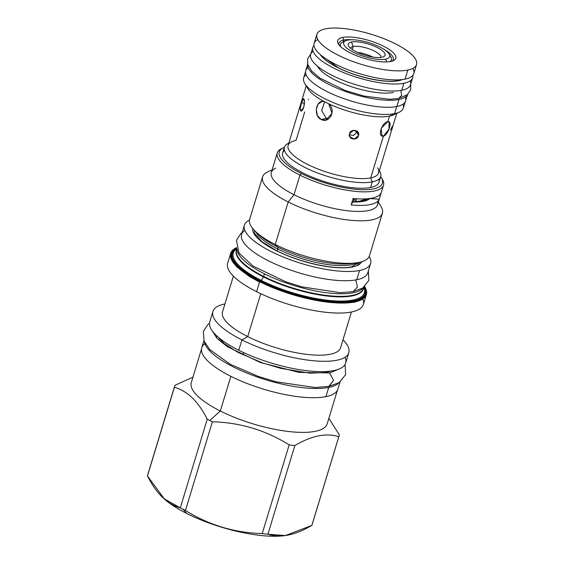 <?xml version="1.0" encoding="UTF-8"?>
<svg xmlns="http://www.w3.org/2000/svg" width="564" height="564" viewBox="0 0 564 564"><rect width="100%" height="100%" fill="white"/><g stroke="black" fill="none" stroke-linecap="round" stroke-linejoin="round"><path stroke-width="0.85" d="M316.897 34.319A52.064 15.827 -163.1 0 0 349.588 60.249A52.064 15.827 -163.1 0 0 407.814 70.084L405.065 79.136L407.814 70.084A52.064 15.827 -163.1 0 1 338.181 55.187A52.064 15.827 -163.1 0 1 325.625 28.82A52.064 15.827 16.9 0 1 395.258 43.724A52.064 15.827 16.9 0 1 407.814 70.084A52.064 15.827 16.9 0 0 416.535 64.592A52.064 15.827 16.9 0 0 383.851 38.662A52.064 15.827 16.9 0 0 325.625 28.82A52.064 15.827 -163.1 0 0 316.897 34.319L314.148 43.365A52.064 15.827 -163.1 0 0 346.839 69.294A52.064 15.827 -163.1 0 0 405.065 79.136A52.064 15.827 16.9 0 0 413.793 73.637L416.535 64.592M390.704 61.497A30.393 9.243 -163.1 0 1 350.061 52.797A30.393 9.243 -163.1 0 1 342.736 37.414A30.393 9.243 -163.1 0 1 383.379 46.107A30.393 9.243 -163.1 0 1 390.704 61.497A30.393 9.243 -163.1 0 1 361.284 57.415A30.393 9.243 -163.1 0 1 338.308 43.9A30.393 9.243 -163.1 0 1 342.736 37.414L343.772 40.065L343.215 41.905L343.772 40.065A28.362 8.622 -163.1 0 1 352.056 39.769A28.362 8.622 -163.1 0 0 343.772 40.065A28.362 8.622 -163.1 0 0 339.02 43.054A28.362 8.622 -163.1 0 0 339.126 45.057A28.362 8.622 -163.1 0 1 343.772 40.065L342.736 37.414A30.393 9.243 -163.1 0 1 381.024 44.986A30.393 9.243 -163.1 0 1 393.418 60.651A30.393 9.243 -163.1 0 1 390.704 61.497M305.561 71.642L303.658 77.902A52.064 15.827 16.9 0 0 336.341 103.832A52.064 15.827 16.9 0 0 394.574 113.667L396.746 106.525L394.574 113.667A52.064 15.827 16.9 0 0 403.295 108.175L405.199 101.915M397.042 80.673L397.275 79.905L397.042 80.673M401.356 79.672A43.759 13.303 -163.1 0 1 399.164 80.596A43.759 13.303 -163.1 0 0 401.356 79.672M378.966 179.098A50.344 15.306 -163.1 0 1 370.576 187.502L372.282 181.869A50.344 15.306 16.9 0 0 380.721 176.553L379.008 182.186A50.344 15.306 -163.1 0 1 370.576 187.502L372.282 181.869L370.731 177.893A47.305 14.382 -163.1 0 1 311.124 166.112A47.305 14.382 -163.1 0 1 291.828 141.726A47.305 14.382 -163.1 0 1 296.058 140.401L304.701 111.94M380.721 176.553A50.344 15.306 16.9 0 0 379.614 171.103A50.344 15.306 16.9 0 1 372.282 181.869A50.344 15.306 -163.1 0 1 308.853 169.327A50.344 15.306 -163.1 0 1 288.317 143.376L288.81 143.143A50.344 15.306 -163.1 0 0 284.376 147.282L282.67 152.915A50.344 15.306 -163.1 0 0 314.268 177.991A50.344 15.306 -163.1 0 0 370.576 187.502A50.344 15.306 -163.1 0 1 309.96 176.215A50.344 15.306 -163.1 0 1 284.425 150.376M284.376 147.282A50.344 15.306 -163.1 0 0 315.981 172.358A50.344 15.306 -163.1 0 0 372.282 181.869L370.731 177.893A47.305 14.382 -163.1 0 1 317.821 168.953A47.305 14.382 -163.1 0 1 288.126 145.399L306.21 85.883M377.619 167.79A47.305 14.382 16.9 0 1 370.731 177.893L383.407 136.157C377.119 137.44 381.765 122.148 387.785 121.753L389.498 116.121A47.305 14.382 -163.1 0 1 328.706 103.783C336.666 110.192 329.461 124.045 321.099 119.483C313.098 115.832 315.932 99.779 323.87 101.358A47.305 14.382 -163.1 0 1 306.872 86.285M301.557 102.69C298.765 109.959 301.077 114.809 303.735 107.259C305.632 99.8 303.326 94.949 301.557 102.69L304.426 103.304L301.557 102.69L300.302 108.295L300.936 111.136L303.735 107.259L304.447 101.534L303.608 98.651L301.557 102.69M349.483 133.668C347.551 139.301 357.111 141.345 358.485 135.6C360.509 130.15 350.949 128.106 349.483 133.668L349.701 136.714L354.319 139.118L358.485 135.6L358.302 132.625L353.727 130.298L349.483 133.668M326.373 118.419L321.677 110.678L324.631 101.731L321.677 110.678L326.373 118.419L321.099 119.483L317.32 115.472L316.27 109.536L318.054 104.178L322.016 101.435L324.039 101.393L328.706 103.783L332.041 113.378L325.766 120.104L321.099 119.483L326.373 118.419L328.326 119.075M396.739 113.385L378.656 172.901A47.305 14.382 16.9 0 1 370.731 177.893L383.407 136.157L388.97 129.107L389.082 121.866L387.785 121.753C392.939 119.906 388.293 135.191 383.407 136.157L381.99 135.987L381.208 128.303L387.785 121.753L389.498 116.121A47.305 14.382 -163.1 0 1 328.706 103.783L323.87 101.358A47.305 14.382 -163.1 0 1 307.93 88.738L304.793 83.528A52.064 15.827 16.9 0 0 344.167 106.681A52.064 15.827 16.9 0 0 394.574 113.667A52.064 15.827 16.9 0 0 399.22 112.215A52.064 15.827 16.9 0 0 402.992 104.213M399.22 112.215L393.721 114.802A47.305 14.382 16.9 0 1 389.498 116.121L394.574 113.667L389.498 116.121A47.305 14.382 16.9 0 0 393.735 114.795M306.111 74.779A52.064 15.827 16.9 0 0 304.793 83.528M308.423 99.687L308.593 99.137M412.89 68.427A52.064 15.827 16.9 0 1 405.065 79.136A52.064 15.827 -163.1 0 1 339.93 66.376A52.064 15.827 -163.1 0 1 317.8 39.536M384.296 49.561A28.362 8.622 -163.1 0 1 393.298 59.544A28.362 8.622 -163.1 0 1 392.093 61.152A28.362 8.622 -163.1 0 0 384.296 49.561M383.407 136.157L380.911 134.902L383.407 136.157M392.382 126.23L390.33 130.263M356.836 132.131L357.019 131.109L356.836 132.131L358.485 135.6L356.836 132.131L353.684 135.416L349.299 134.796L353.684 135.416L356.836 132.131M366.248 199.628A44.267 13.458 -163.1 0 1 361.496 201.63A44.267 13.458 -163.1 0 0 366.248 199.628M350.723 263.614A56.322 17.124 -163.1 0 1 350.709 263.614A56.322 17.124 -163.1 0 1 277.678 247.11L275.246 244.494L288.169 201.954L294.02 194.714L299.963 175.136A55.512 16.878 -163.1 0 0 360.431 191.76A55.512 16.878 -163.1 0 0 382.293 179.169L381.229 177.399A53.89 16.384 -163.1 0 0 380.707 176.595A53.89 16.384 -163.1 0 1 360.854 189.652A53.89 16.384 -163.1 0 1 301.303 173.479A53.89 16.384 -163.1 0 1 284.369 147.324A53.89 16.384 -163.1 0 0 283.495 147.705A53.89 16.384 -163.1 0 0 301.303 173.479L299.963 175.136A55.512 16.878 -163.1 0 1 277.276 152.893A55.512 16.878 -163.1 0 1 281.633 148.579M284.566 535.652A75.266 22.884 -163.1 0 1 186.966 513.6A75.266 22.884 -163.1 0 1 164.519 499.175L147.465 475.945A85.904 26.12 -163.1 0 1 147.733 474.74A85.904 26.12 -163.1 0 0 147.465 475.945C156.298 493.528 167.24 504.174 180.297 507.875L163.969 498.689M230.676 253.314A70.909 21.559 16.9 0 0 259.659 281.725L260.159 281.105A70.303 21.376 16.9 0 1 236.513 247.674A70.909 21.559 16.9 0 0 230.676 253.314A70.909 21.559 16.9 0 1 236.513 247.666A70.303 21.376 16.9 0 0 260.159 281.105A70.303 21.376 16.9 0 0 336.313 302.128A70.303 21.376 16.9 0 0 364.647 286.604A70.303 21.376 16.9 0 1 336.313 302.128A70.303 21.376 16.9 0 1 260.159 281.105L259.659 281.725A70.909 21.559 16.9 0 0 366.367 294.535A70.909 21.559 16.9 0 0 364.647 286.597A70.909 21.559 16.9 0 1 366.367 294.535A70.909 21.559 16.9 0 1 259.659 281.725L256.627 291.701A70.909 21.559 -163.1 0 1 227.644 263.275L230.676 253.306A70.909 21.559 16.9 0 0 259.659 281.725L256.627 291.701A70.909 21.559 -163.1 0 1 227.644 263.282M364.104 287.048A69.365 21.087 -163.1 0 1 335.122 301.712A69.365 21.087 -163.1 0 1 260.667 281.006A69.365 21.087 -163.1 0 1 236.718 248.343A69.365 21.087 -163.1 0 0 260.667 281.006A1.015 0.472 -63.3 0 0 261.294 280.442L263.451 276.889A66.383 20.184 -163.1 0 1 236.824 249.091A66.383 20.184 -163.1 0 0 263.451 276.889A66.383 20.184 -163.1 0 0 328.608 296.199A66.383 20.184 -163.1 0 0 363.604 287.612A66.383 20.184 -163.1 0 1 328.608 296.199A66.383 20.184 -163.1 0 1 263.451 276.889L261.294 280.442A68.491 20.826 -163.1 0 1 235.533 249.669A68.491 20.826 -163.1 0 1 235.541 249.662L235.541 249.662A68.491 20.826 -163.1 0 0 261.294 280.442A1.015 0.472 -63.3 0 1 260.667 281.006A69.365 21.087 -163.1 0 0 335.122 301.712A69.365 21.087 -163.1 0 0 364.104 287.048M263.67 276.416L264.453 273.829A66.249 20.142 -163.1 0 1 237.113 249.436A66.249 20.142 -163.1 0 0 264.453 273.829A66.249 20.142 16.9 0 0 363.174 287.732A66.249 20.142 16.9 0 1 264.453 273.829L263.67 276.416A66.249 20.142 -163.1 0 1 236.591 249.866A66.249 20.142 -163.1 0 1 236.591 249.852L236.591 249.859A66.249 20.142 -163.1 0 0 263.67 276.416A1.015 0.472 -63.3 0 1 263.451 276.889A1.015 0.472 -63.3 0 0 263.67 276.416A66.249 20.142 -163.1 0 0 363.364 288.38A66.249 20.142 -163.1 0 1 363.364 288.38A66.249 20.142 -163.1 0 1 263.67 276.416M277.185 250.987L277.77 249.048A55.004 16.723 -163.1 0 1 255.936 231.931A55.004 16.723 -163.1 0 0 277.77 249.048A55.004 16.723 -163.1 0 0 357.273 262.718A55.004 16.723 -163.1 0 1 277.77 249.048L277.185 250.987M356.413 262.838L350.709 263.614A56.322 17.124 -163.1 0 1 277.678 247.11L275.246 244.494A62.604 19.035 -163.1 0 1 256.578 232.509A62.604 19.035 -163.1 0 1 249.655 219.396A62.604 19.035 -163.1 0 0 275.246 244.494A62.604 19.035 16.9 0 0 356.413 262.838A62.604 19.035 16.9 0 0 369.455 255.795L382.378 213.27A62.604 19.035 16.9 0 0 381.003 206.494L378.359 202.095M277.678 247.11A56.322 17.124 -163.1 0 1 260.892 236.323A56.322 17.124 -163.1 0 1 260.878 236.316L260.885 236.323A56.322 17.124 -163.1 0 0 277.678 247.11A2.637 1.234 -63.3 0 1 277.77 249.048A2.637 1.234 -63.3 0 0 277.678 247.11M369.455 255.809A62.604 19.035 16.9 0 1 275.246 244.494L288.169 201.954A62.604 19.035 -163.1 0 1 262.577 176.87A62.604 19.035 -163.1 0 1 267.484 172.006A62.604 19.035 -163.1 0 0 288.169 201.954A62.604 19.035 16.9 0 0 382.378 213.27M381.01 206.502A62.604 19.035 16.9 0 1 356.356 220.7A62.604 19.035 16.9 0 1 288.169 201.954L294.02 194.714A55.512 16.878 -163.1 0 1 275.669 168.157M377.542 201.461A55.512 16.878 16.9 0 1 351.379 211.126A55.512 16.878 16.9 0 1 294.02 194.714A55.512 16.878 -163.1 0 1 271.326 172.464L277.276 152.893M364.351 288.803A68.491 20.826 -163.1 0 1 332.013 300.697A68.491 20.826 -163.1 0 1 261.294 280.442A68.491 20.826 -163.1 0 0 332.013 300.697A68.491 20.826 -163.1 0 0 364.351 288.803A68.491 20.826 -163.1 0 1 364.351 288.803L363.928 287.189M359.543 262.295A55.004 16.723 -163.1 0 1 356.349 265.905A55.004 16.723 -163.1 0 0 359.543 262.295L351.548 266.835A2.023 1.678 78.6 0 1 352.507 266.976A57.035 17.336 16.9 0 0 361.771 261.717A57.035 17.336 16.9 0 1 352.507 266.976A57.035 17.336 -163.1 0 1 289.952 256.676A57.035 17.336 -163.1 0 1 252.75 228.596A57.035 17.336 -163.1 0 0 289.952 256.676A57.035 17.336 -163.1 0 0 352.507 266.976A2.023 1.678 78.6 0 0 351.548 266.835C337.603 270.339 301.479 263.395 276.586 250.691L261.816 241.568L254.702 233.517L254.286 230.316M382.286 179.155A55.512 16.878 -163.1 0 1 383.506 185.168L377.556 204.739A55.512 16.878 16.9 0 1 294.02 194.714L299.963 175.136A55.512 16.878 -163.1 0 1 281.619 148.586L283.495 147.705M383.506 185.168A55.512 16.878 -163.1 0 1 299.963 175.136L301.303 173.479A53.89 16.384 -163.1 0 0 360.001 189.617A53.89 16.384 -163.1 0 0 381.229 177.399M353.099 198.479L351.139 204.943A55.512 16.878 -163.1 0 0 379.17 199.311A55.512 16.878 -163.1 0 1 351.139 204.943L353.099 198.479A55.512 16.878 -163.1 0 0 381.13 192.853L379.17 199.311A50.647 15.397 -163.1 0 0 369.836 198.634A47.172 14.34 -163.1 0 1 353.205 201.975L354.178 198.577L353.205 201.975A50.647 15.397 16.9 0 0 351.266 204.52A50.647 15.397 16.9 0 1 353.205 201.975A47.172 14.34 -163.1 0 0 369.836 198.634A50.647 15.397 -163.1 0 1 379.17 199.311L381.13 192.853A55.512 16.878 -163.1 0 1 353.099 198.479M242.957 354.876L243.648 352.599L242.957 354.876M348.792 352.74A71.008 21.587 16.9 0 0 342.982 339.796A71.008 21.587 16.9 0 1 324.54 361.298A71.008 21.587 16.9 0 1 241.928 339.909L247.723 336.609L241.928 339.909A71.008 21.587 -163.1 0 1 224.93 303.933A71.008 21.587 -163.1 0 0 212.903 311.455A71.008 21.587 -163.1 0 0 241.928 339.909A71.008 21.587 16.9 0 0 348.792 352.74L345.647 363.082A71.008 21.587 16.9 0 1 238.783 350.251L241.928 339.909L238.783 350.251A71.008 21.587 -163.1 0 1 209.766 321.783A71.008 21.587 -163.1 0 0 238.783 350.251A71.008 21.587 16.9 0 0 314.085 371.394A71.008 21.587 16.9 0 0 345.055 357.252M222.512 311.885A61.695 18.753 -163.1 0 0 247.723 336.609A61.695 18.753 -163.1 0 1 222.512 311.878L233.376 276.134M351.428 311.998L340.564 347.755A61.695 18.753 16.9 0 1 247.723 336.609L260.758 293.703L247.723 336.609A61.695 18.753 16.9 0 0 340.571 347.741M366.367 294.535L363.336 304.511A70.909 21.559 16.9 0 1 256.627 291.701A70.909 21.559 16.9 0 0 331.435 312.78A70.909 21.559 16.9 0 0 362.885 299.026M174.671 386.058A85.904 26.12 -163.1 0 0 174.41 387.256L147.465 475.945L174.41 387.256C187.459 390.958 198.408 401.596 207.242 419.186A85.904 26.12 -163.1 0 0 209.78 420.483A85.904 26.12 16.9 0 0 212.395 421.773A85.904 26.12 16.9 0 1 209.78 420.483A85.904 26.12 -163.1 0 1 207.242 419.186L180.297 507.875A85.904 26.12 -163.1 0 0 182.835 509.172A85.904 26.12 -163.1 0 1 180.297 507.875L207.242 419.186C198.408 401.596 187.459 390.958 174.41 387.256A85.904 26.12 -163.1 0 1 174.932 385.339L192.944 377.133L174.932 385.339A85.904 26.12 -163.1 0 0 174.671 386.058L147.726 474.747M285.37 535.546L284.552 535.652A75.266 22.884 -163.1 0 1 186.966 513.6L182.835 509.172A85.904 26.12 -163.1 0 0 185.45 510.462C208.934 525.105 234.525 532.804 262.225 533.565C234.525 532.804 208.934 525.105 185.45 510.462L212.395 421.773C240.095 422.528 265.693 430.233 289.177 444.876L262.225 533.565A85.904 26.12 -163.1 0 0 267.907 534.235L294.852 445.546L267.907 534.235C280.442 538.239 295.092 535.299 311.85 525.415L285.37 535.546L267.907 534.235A85.904 26.12 -163.1 0 1 262.225 533.565L289.177 444.876A85.904 26.12 16.9 0 0 294.852 445.546C311.61 435.662 326.26 432.722 338.802 436.726L311.85 525.415A85.904 26.12 -163.1 0 0 312.111 524.689A85.904 26.12 -163.1 0 1 311.85 525.415L338.802 436.726A85.904 26.12 16.9 0 0 339.056 436A85.904 26.12 16.9 0 0 339.324 434.809L328.847 418.382L339.324 434.809A85.904 26.12 16.9 0 1 338.802 436.726C326.26 432.722 311.61 435.662 294.852 445.546A85.904 26.12 16.9 0 1 289.177 444.876C265.693 430.233 240.095 422.528 212.395 421.773L185.45 510.462A85.904 26.12 -163.1 0 1 182.835 509.172L186.966 513.6A75.266 22.884 -163.1 0 1 164.526 499.189M201.517 348.94L191.302 382.554A71.008 21.587 -163.1 0 0 220.327 411.008L209.78 420.483L220.327 411.008A71.008 21.587 -163.1 0 1 191.302 382.54M337.399 390.225L327.19 423.839A71.008 21.587 16.9 0 1 220.327 411.008L230.866 376.322L220.327 411.008A71.008 21.587 16.9 0 0 327.19 423.825M367.679 199.621L367.679 199.628A44.57 13.55 -163.1 0 0 367.841 198.796A44.57 13.55 -163.1 0 1 367.516 200.072M347.713 40.129A24.005 7.297 -163.1 0 1 379.819 46.995A24.005 7.297 -163.1 0 1 385.614 59.15A24.005 7.297 -163.1 0 1 353.508 52.283A24.005 7.297 -163.1 0 1 347.713 40.129A24.005 7.297 -163.1 0 1 370.957 43.35A24.005 7.297 -163.1 0 1 389.111 54.024A24.005 7.297 -163.1 0 1 385.614 59.15L386.7 61.927L385.614 59.15A24.005 7.297 -163.1 0 1 355.362 53.171A24.005 7.297 -163.1 0 1 345.57 40.798A24.005 7.297 -163.1 0 1 347.713 40.129M350.575 48.243A15.806 4.801 16.9 0 1 353.24 46.516A15.806 4.801 16.9 0 1 370.999 49.54A15.806 4.801 16.9 0 1 380.813 57.429A15.806 4.801 16.9 0 0 380.827 57.373A15.806 4.801 16.9 0 0 370.908 49.505A15.806 4.801 16.9 0 0 353.24 46.516L352.317 49.554L353.24 46.516L351.471 42.011A19.247 5.852 -163.1 0 1 375.723 46.805A19.247 5.852 -163.1 0 1 383.576 56.731A19.247 5.852 -163.1 0 1 381.856 57.267A19.247 5.852 -163.1 0 1 363.223 54.68A19.247 5.852 -163.1 0 1 348.665 46.121A19.247 5.852 -163.1 0 1 351.471 42.011A19.247 5.852 -163.1 0 1 377.21 47.524A19.247 5.852 -163.1 0 1 381.856 57.267A19.247 5.852 -163.1 0 1 356.117 51.754A19.247 5.852 -163.1 0 1 351.471 42.011L353.24 46.516A15.806 4.801 16.9 0 0 350.589 48.187L350.589 48.187M342.524 42.229A26.642 8.1 -163.1 0 0 340.825 46.819A26.642 8.1 -163.1 0 1 340.444 44.295A26.642 8.1 -163.1 0 1 342.531 42.222L345.57 40.798M389.668 55.371A26.642 8.1 -163.1 0 1 391.423 59.784A26.642 8.1 -163.1 0 1 389.703 61.673A26.642 8.1 -163.1 0 0 390.845 56.908L389.111 54.024M372.797 57.063A15.806 4.801 16.9 0 0 357.435 52.396A15.806 4.801 16.9 0 1 372.797 57.063M353.212 201.63L354.481 201.63A2.834 1.953 -90.7 0 0 356.222 199.959A2.834 1.953 -90.7 0 0 356.385 198.754A2.834 1.953 -90.7 0 1 356.222 199.959A46.699 14.199 -163.1 0 1 353.614 199.938A46.699 14.199 -163.1 0 0 356.222 199.959A2.834 1.953 -90.7 0 1 354.474 201.63A2.834 1.953 -90.7 0 0 354.474 201.63L362.003 200.918A2.834 2.355 -101.4 0 0 363.681 199.261A2.834 2.355 -101.4 0 0 363.759 198.951A2.834 2.355 -101.4 0 1 363.681 199.261A2.834 2.355 -101.4 0 1 361.947 200.932M365.19 198.909A46.699 14.199 -163.1 0 1 363.681 199.261A46.699 14.199 -163.1 0 0 365.19 198.909M242.189 232.481L240.87 233.496L236.443 240.25L239.03 253.081L253.032 266.06L285.842 281.838L302.17 286.907L340.254 292.688L353.163 291.616L357.477 286.956L355.806 279.92L357.477 286.956L353.163 291.623L362.708 288.042L368.863 280.386L368.384 270.819M244.402 225.205L241.596 234.441A65.946 20.05 -163.1 0 0 282.994 267.28A65.946 20.05 -163.1 0 0 356.737 279.744A65.946 20.05 16.9 0 0 367.791 272.779A65.946 20.05 16.9 0 1 356.737 279.744L359.543 270.508A65.946 20.05 16.9 0 0 370.597 263.55A65.946 20.05 16.9 0 0 369.194 256.493A65.946 20.05 16.9 0 1 359.543 270.508A65.946 20.05 -163.1 0 1 285.8 258.044A65.946 20.05 -163.1 0 1 244.402 225.205A65.946 20.05 -163.1 0 1 249.485 220.122A65.946 20.05 -163.1 0 0 276.536 254.117A65.946 20.05 -163.1 0 0 359.543 270.508L356.737 279.744A65.946 20.05 -163.1 0 1 275.937 264.34A65.946 20.05 -163.1 0 1 244.854 230.387M337.836 389.139A71.113 21.622 16.9 0 1 325.921 396.654L328.72 387.419A71.113 21.622 16.9 0 0 338.985 382.723A71.113 21.622 16.9 0 1 328.72 387.419A71.113 21.622 -163.1 0 1 253.976 375.8A71.113 21.622 -163.1 0 1 204.372 341.819A71.113 21.622 -163.1 0 0 253.976 375.8A71.113 21.622 -163.1 0 0 328.72 387.419L325.921 396.654A71.113 21.622 -163.1 0 1 239.333 380.291A71.113 21.622 -163.1 0 1 204.873 343.709M203.907 340.705L201.75 347.805A71.113 21.622 -163.1 0 0 246.39 383.217A71.113 21.622 -163.1 0 0 325.921 396.654A71.113 21.622 16.9 0 0 337.836 389.146L339.993 382.054M209.491 323.264L207.94 324.434L203.329 331.47L204.105 341.206L209.829 349.595L230.267 364.288L258.509 376.512L276.205 381.821L315.213 387.517L329.073 386.375L333.571 380.277L329.616 372.966L338.583 369.23L329.616 372.966L326.034 372.529L329.616 372.966L333.571 380.277L328.798 386.425L339.197 382.589L345.64 374.602L345.062 364.45M329.616 372.966L298.983 372.409L260.286 362.476L227.419 346.726L217.084 338.414L212.212 330.835L217.084 338.414L227.419 346.726L260.286 362.476L298.983 372.409L329.616 372.966M405.297 97.078A52.17 15.862 16.9 0 1 396.837 106.504L398.974 99.49A52.17 15.862 16.9 0 0 407.462 94.632A52.17 15.862 16.9 0 1 398.974 99.49A52.17 15.862 -163.1 0 1 341.664 90.036A52.17 15.862 -163.1 0 1 307.725 64.331A52.17 15.862 -163.1 0 0 341.664 90.036A52.17 15.862 -163.1 0 0 398.974 99.49L396.837 106.504A52.17 15.862 -163.1 0 1 333.134 94.421A52.17 15.862 -163.1 0 1 308.17 67.574M307.881 63.654L305.751 70.669A52.17 15.862 -163.1 0 0 338.499 96.648A52.17 15.862 -163.1 0 0 396.837 106.504A52.17 15.862 16.9 0 0 405.579 100.998L407.716 93.984M410.698 84.163L410.712 89.683L407.434 94.66L398.656 98.474L401.702 95.351L400.814 90.437L401.702 95.351L398.607 98.481M410.232 80.828A52.17 15.862 16.9 0 1 401.779 90.254L403.909 83.239A52.17 15.862 16.9 0 0 412.651 77.733A52.17 15.862 16.9 0 0 412.806 75.442A52.17 15.862 16.9 0 1 403.909 83.239A52.17 15.862 -163.1 0 1 345.57 73.383A52.17 15.862 -163.1 0 1 312.823 47.397A52.17 15.862 -163.1 0 1 313.972 45.409A52.17 15.862 -163.1 0 0 342.277 72.044A52.17 15.862 -163.1 0 0 403.909 83.239L401.779 90.254A52.17 15.862 -163.1 0 1 338.069 78.17A52.17 15.862 -163.1 0 1 313.105 51.317M398.79 80.673A45.684 13.888 16.9 0 0 402.548 79.538A45.684 13.888 16.9 0 1 398.79 80.673A45.684 13.888 -163.1 0 1 354.953 74.667A45.684 13.888 -163.1 0 1 320.211 54.525A45.684 13.888 -163.1 0 0 354.953 74.667A45.684 13.888 -163.1 0 0 398.79 80.673A2.023 1.678 78.6 0 0 397.831 80.532A2.023 1.678 78.6 0 1 398.79 80.673M312.823 47.397L310.686 54.419A52.17 15.862 -163.1 0 0 343.434 80.398A52.17 15.862 -163.1 0 0 401.779 90.254A52.17 15.862 16.9 0 0 410.521 84.748L412.651 77.733M317.539 66.256A43.759 13.303 16.9 0 0 349.969 86.2A43.759 13.303 16.9 0 0 393.46 92.461M379.621 171.118L379.339 170.645M236.788 248.562L235.533 249.669M236.894 248.865L236.591 249.866M256.578 232.509L260.892 236.323M262.577 176.87L249.655 219.41M272.13 169.82L267.477 172.006M363.674 287.379L363.371 288.373M216.294 337.568L216.802 335.911M212.903 311.455L209.759 321.797M259.539 282.113L249.408 276.487L236.605 266.758L230.683 257.804L230.69 253.257L236.471 247.49M364.788 286.477L366.381 294.5L362.356 299.378L353.839 302.431M340.444 44.295L339.937 45.966M391.423 59.784L390.915 61.455M367.961 198.725L358.45 201.426M367.791 272.779L370.597 263.55M220.594 339.119L219.713 339.415M217.669 336.701L224.098 343.483L237.775 352.246L262.168 362.793L280.703 368.348L309.932 373.171L326.225 372.494L330.786 371.07M398.656 98.474L389.858 99.299L364.189 96.099L345.379 90.55L319.985 78.156L311.709 71.142L307.676 64.134L307.69 58.719L310.87 53.827M321.656 55.723L338.047 67.631C357.9 77.783 386.841 83.317 397.831 80.532M367.178 200.213L367.559 198.965M312.111 524.689L339.056 436"/></g></svg>
